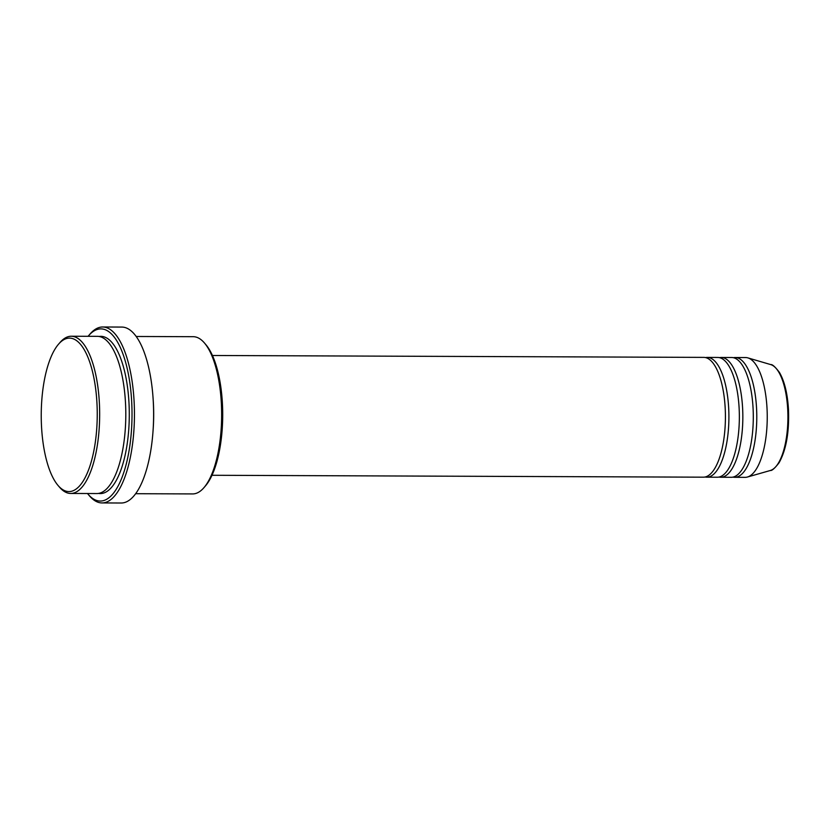 <?xml version="1.0" encoding="UTF-8"?>
<svg xmlns="http://www.w3.org/2000/svg" width="830" height="830" viewBox="0 0 830 830"><rect width="100%" height="100%" fill="white"/><g stroke="black" fill="none" stroke-linecap="round" stroke-linejoin="round"><path stroke-width="1.25" d="M211.982 475.279L703.332 477.177A59.895 21.85 -89.8 0 0 725.213 408.516A59.895 21.85 -89.8 0 0 703.788 357.388L212.449 355.489M705.075 476.991A59.895 21.85 -89.8 0 0 706.818 477.188A59.895 21.85 -89.8 0 0 728.699 408.526A59.895 21.85 -89.8 0 0 707.274 357.408A59.895 21.85 -89.8 0 0 705.531 357.585M706.818 477.188L717.276 477.229A59.895 21.85 -89.8 0 0 739.146 408.568A59.895 21.85 -89.8 0 0 717.732 357.45L707.274 357.408M719.019 477.053A59.895 21.85 -89.8 0 0 720.762 477.25A59.895 21.85 -89.8 0 0 742.632 408.588A59.895 21.85 -89.8 0 0 721.218 357.46A59.895 21.85 -89.8 0 0 719.475 357.647M720.762 477.25L731.209 477.292A59.895 21.85 -89.8 0 0 753.09 408.619A59.895 21.85 -89.8 0 0 731.676 357.502L721.218 357.46M732.952 477.105A59.895 21.85 -89.8 0 0 734.695 477.302A59.895 21.85 -89.8 0 0 756.576 408.64A59.895 21.85 -89.8 0 0 735.162 357.512A59.895 21.85 -89.8 0 0 733.419 357.699M41.5 426.07A76.744 28.002 -89.8 0 0 57.986 485.394A76.744 28.002 -89.8 0 0 86.133 475.611A76.744 28.002 -89.8 0 0 96.975 403.598A76.744 28.002 -89.8 0 0 58.536 344.191A76.744 28.002 -89.8 0 0 41.5 426.07M58.536 344.191L60.019 342.479A78.611 28.687 90.2 0 1 71.287 336.233A78.611 28.687 90.2 0 1 99.393 403.328A78.611 28.687 90.2 0 1 70.675 493.456A78.611 28.687 90.2 0 1 59.459 487.117L57.986 485.394M204.481 343.029L205.954 344.761A76.744 28.002 90.2 0 1 222.44 404.086A76.744 28.002 90.2 0 1 205.404 485.965L203.931 487.677A78.611 28.687 -89.8 0 0 221.382 403.805A78.611 28.687 -89.8 0 0 204.481 343.029A78.611 28.687 -89.8 0 0 193.266 336.7L136.224 336.482M135.622 493.705L192.664 493.923A78.611 28.687 -89.8 0 0 203.931 487.677M87.492 493.518A86.102 31.416 -89.8 0 0 87.99 494.12A86.102 31.416 -89.8 0 0 119.562 483.143A86.102 31.416 -89.8 0 0 131.721 402.353A86.102 31.416 -89.8 0 0 88.603 335.694A86.102 31.416 -89.8 0 0 88.094 336.295M88.603 335.694L90.076 333.982A87.97 32.1 90.2 0 1 102.692 326.989A87.97 32.1 90.2 0 1 134.138 402.083A87.97 32.1 90.2 0 1 102.007 502.928A87.97 32.1 90.2 0 1 89.453 495.852L87.99 494.12M70.675 493.456L96.82 493.549A78.611 28.687 -89.8 0 0 125.527 403.432A78.611 28.687 -89.8 0 0 97.421 336.337L71.287 336.233M152.969 431.808A78.611 28.687 -89.8 0 0 153.415 403.536A78.611 28.687 -89.8 0 0 153.094 398.504M102.007 502.928L121.18 503.011A87.97 32.1 -89.8 0 0 153.311 402.156A87.97 32.1 -89.8 0 0 121.854 327.072L102.692 326.989M734.695 477.302L745.153 477.343A59.895 21.85 -89.8 0 0 747.446 477.022A59.895 21.85 -89.8 0 0 767.034 408.682A59.895 21.85 -89.8 0 0 747.913 357.896A59.895 21.85 -89.8 0 0 745.62 357.554L735.162 357.512M770.738 364.598C772.315 364.235 775.199 366.839 779.401 372.38C784.547 381.281 787.587 393.794 788.5 409.906C789.299 432.44 786.145 450.068 779.048 462.777C774.805 468.286 771.9 470.859 770.323 470.496A53.245 19.432 -89.8 0 0 787.732 409.74A53.245 19.432 -89.8 0 0 770.738 364.598L747.913 357.896M99.164 336.482A78.611 28.687 90.2 0 1 129.013 403.442A78.611 28.687 90.2 0 1 98.563 493.414M770.323 470.496L747.446 477.022"/></g></svg>
